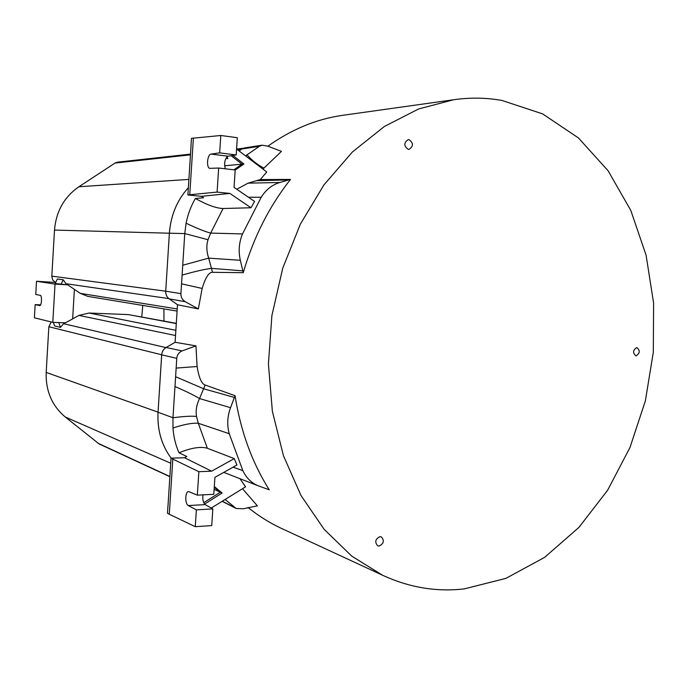 <?xml version="1.0" encoding="UTF-8"?>
<svg xmlns="http://www.w3.org/2000/svg" width="688" height="688" viewBox="0 0 688 688"><rect width="100%" height="100%" fill="white"/><g stroke="black" fill="none" stroke-linecap="round" stroke-linejoin="round"><path stroke-width="1.03" d="M247.998 507.426C258.224 515.708 269.008 522.527 280.351 527.894L282.648 528.96M343.493 115.214L342.022 115.412C316.196 119.162 291.48 129.421 267.881 146.2M177.495 304.715L175.096 342.297M175.629 323.222L128.338 314.605L89.044 313.031L78.948 315.405L72.644 318.819M55.031 284.11L67.613 284.789L74.399 289.338L72.644 318.914L65.369 322.818L52.795 322.362L55.031 284.11L36.516 281.254L35.75 294.473L40.257 295.324C42.217 295.427 41.676 305.979 39.723 305.584L35.165 304.621L34.4 317.813L52.795 322.362M65.274 322.81L63.623 323.713L60.432 327.359L58.738 322.577M235.064 395.695C240.645 431.195 252.049 462.568 269.266 489.813L258.869 486.046C251.765 483.286 246.424 478.16 242.855 470.661L229.224 433.707C226.885 425.132 227.324 416.464 230.54 407.7L235.055 395.695L205.136 385.005C201.601 383.904 198.927 377.738 197.095 366.506L195.951 345.883L175.13 342.28M263.968 168.096L281.452 151.369L267.735 146.131L262.145 145.185L259.342 146.32L247.001 154.869C252.35 160.717 258.009 165.129 263.968 168.096L263.022 169.145M243.139 148.307L236.577 149.029L266.755 171.991L260.262 179.559L290.482 179.439C269.335 206.194 253.588 237.274 243.251 272.68L240.336 260.288C238.28 251.232 239.011 242.443 242.503 233.92L261.216 197.258C265.929 189.699 272.147 184.78 279.878 182.483L290.482 179.439M177.547 304.758L169.222 298.884L177.564 304.758L198.342 308.921L185.175 301.671C182.225 299.736 180.806 297.061 180.918 293.638L184.762 233.585L208.025 239.716C206.271 245.358 206.495 251.498 208.688 258.138L212.497 272.319L243.251 272.68M212.497 272.319C208.877 272.156 205.437 277.539 202.16 288.453L198.342 308.921M266.617 488.824L269.266 489.813M240.189 479.054L245.564 486.82L211.285 508.028M225.114 499.479L236.216 508.509L243.328 508.767L257.389 505.835L243.036 489.357M464.288 588.885C436.502 592.093 409.257 587.552 382.571 575.245L351.774 556.145L324.194 529.39L301.043 495.584L283.456 455.74L272.362 411.261L268.415 363.875L271.898 315.534L282.708 268.294L300.346 224.15L323.953 184.883L352.419 151.962L384.437 126.437L418.639 108.962L453.676 99.743C470.162 97.404 486.253 97.636 501.948 100.448L542.591 113.873L578.393 137.901L608.097 170.753L630.836 210.494L646.092 255.222L653.6 303.055L653.316 352.213L645.353 400.932L629.976 447.51L607.624 490.252L578.892 527.429L544.629 557.357L505.947 578.359L464.288 588.885M636.082 355.834C639.96 353.365 640.261 350.631 636.968 347.621L636.77 347.603C632.891 350.037 632.582 352.772 635.858 355.808L636.082 355.834M408.276 149.356L408.999 149.382C413.574 146.269 413.574 143.027 408.99 139.655L408.208 139.638C403.675 142.794 403.693 146.037 408.276 149.356M379.208 546.048C383.852 543.606 384.558 540.562 381.333 536.898L379.896 536.674C375.261 539.074 374.539 542.118 377.721 545.808L379.208 546.048M51.187 321.967L48.857 326.74L46.182 372.423C45.614 390.922 51.97 405.774 65.248 416.988L99.055 443.906L169.859 476.698M36.516 281.254L55.221 282.433M190.507 154.112L117.493 162.162L115.016 163.065L78.914 186.758C64.233 196.94 56.098 211.379 54.498 230.076L51.798 276.636L52.718 279.956L55.59 282.673M142.769 305.42L141.771 316.91M74.399 289.399L80.264 293.355L87.815 296.382L176.713 311.01M35.165 304.621L40.592 304.853M60.974 284.428L63.236 279.792L57.379 278.993L55.152 283.568L67.613 284.789M63.236 279.792L65.979 283.723L67.544 284.78M185.175 301.671L169.231 298.893C166.788 297.035 165.619 294.464 165.722 291.187L169.377 233.198L165.722 291.187L51.806 276.137M241.841 149.012L244.55 147.903L262.145 145.185M169.377 233.198C170.744 215.361 177.065 200.199 188.357 187.704C177.074 200.208 170.753 215.37 169.394 233.198L184.762 233.585L186.095 223.213C187.85 214.303 190.946 206.065 195.392 198.479L203.545 197.757L201.421 196.338L187.893 194.962L191.058 145.632M260.262 179.559L248.05 183.163L236.775 189.252M235.184 170.074L243.913 164.002L232.897 155.454M225.303 168.809C223.935 162.884 224.856 158.679 228.046 156.202L236.182 154.946L237.326 137.712L220.796 135.493L191.462 138.348L190.997 145.615M245.564 155.858L247.001 154.869M224.606 165.782L242.021 164.148L233.877 169.816M231.151 155.72L242.021 164.148L243.913 164.002M226.765 157.002L227.857 158.644L225.896 158.317M187.893 194.962L189.75 194.747L193.388 138.039M189.75 194.747L217.098 192.09L218.672 168.027L210.012 168.354C206.099 168.354 207.157 154.353 211.096 154.095L228.046 156.202M220.796 135.493L219.661 152.874L211.096 154.095M218.672 168.027L235.193 169.97L234.049 187.385L254.577 201.429L250.991 207.759L229.895 193.431L201.421 196.338M217.098 192.09L229.895 193.431M195.392 198.479C206.95 204.912 216.178 208.258 223.075 208.516L250.991 207.759M223.075 208.516L210.683 233.094C205.093 231.658 196.897 228.364 186.095 223.213M208.025 239.716L210.683 233.094L242.503 233.92M182.733 265.241L208.688 258.138L240.336 260.288M182.105 275.123C194.962 271.416 204.809 269.171 211.655 268.372L242.855 270.866M181.546 283.834L202.16 288.453M236.182 154.946L219.661 152.874M53.363 322.38L54.627 325.949L60.432 327.359M158.051 412.215L158.051 412.232C157.182 429.88 161.551 445.179 171.157 458.156C161.542 445.179 157.165 429.871 158.042 412.232L161.671 354.845C161.998 351.594 163.486 349.134 166.143 347.474L166.109 347.492C163.469 349.134 161.981 351.594 161.671 354.845L176.773 358.353C177.074 354.965 178.828 352.488 182.019 350.906L195.951 345.883M197.095 366.506L176.154 368.089L176.773 358.353M205.136 385.005L199.546 398.558C196.536 404.733 195.538 410.702 196.536 416.455L198.299 423.275L229.224 433.707M167.975 506.162L171.045 458.156L184.539 457.744L211.612 471.194L234.247 458.604L207.355 448.258C200.638 446.314 191.195 447.828 179.026 452.799C175.603 445.102 173.591 436.846 172.98 428.013L172.972 417.762L175.603 376.732L203.803 388.823L234.427 397.449M175.603 376.732L176.154 368.089M223.755 472.389L258.791 486.02M204.551 504.098L222.095 493.012L214.312 486.545M167.915 506.179L167.468 513.222L169.274 514.263L172.808 459.085L171.045 458.156M169.274 514.263L195.263 526.681L211.732 525.589L212.833 508.896L196.364 509.851L188.288 505.56C184.728 503.986 185.115 491.112 188.667 491.585L197.327 495.136L213.796 494.302L214.914 477.343L236.947 465.002L234.247 458.604M179.026 452.799L186.801 456.505L184.539 457.744M211.612 471.194L198.858 471.684L197.327 495.136M198.858 471.684L172.808 459.085M195.263 526.681L196.364 509.851M212.833 508.896L205.179 504.622C203.201 502.816 202.461 499.565 202.969 494.853M207.355 448.258L198.299 423.275C192.537 422.767 184.1 424.341 172.98 428.013M214.26 487.242L220.289 492.247L222.095 493.012M214.131 489.297L220.289 492.247L203.717 502.704M174.976 386.518C185.941 391.283 194.136 395.299 199.546 398.558L230.54 407.7M163.968 321.047L163.916 308.903M175.612 323.437L128.338 314.605M89.044 313.031L175.268 330.18M175.122 335.443L78.948 315.405M63.623 323.713L165.92 347.603M175.165 342.263L166.143 347.474L182.019 350.906M55.797 282.252L54.713 282.097M168.835 298.601L65.979 283.723M169.377 233.215L54.498 230.076M78.914 186.758L188.89 179.405M241.866 148.995L239.071 150.921L241.866 148.995L259.342 146.32M241.462 149.27L237.472 149.709M190.464 154.834L115.016 163.065M80.264 293.355L176.954 308.903M180.918 293.638L165.722 291.187C165.602 294.464 166.771 297.027 169.222 298.884M248.428 197.224L261.216 197.258M279.878 182.483L248.05 183.163M256.934 180.677L288.943 179.912M161.68 354.784L48.857 326.74M242.855 470.661L233.077 467.169M161.689 354.845L158.051 412.232L172.972 417.762C183.662 416.343 191.522 415.905 196.536 416.455M235.15 507.796L222.293 501.217M97.98 443.227L169.867 476.509M170.719 463.23L65.248 416.988M46.182 372.423L158.042 412.146M205.179 504.622L188.288 505.56M280.351 527.894L382.571 575.245M342.022 115.412L453.676 99.743M222.147 501.311L236.216 508.509"/></g></svg>
